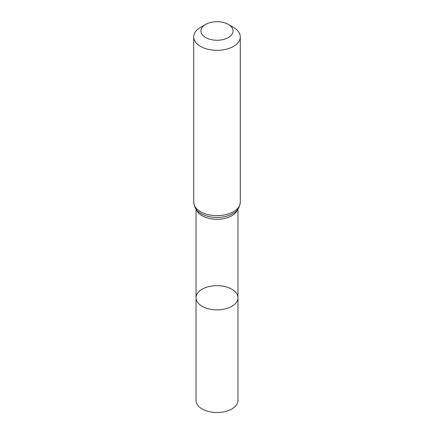 <?xml version="1.0" encoding="UTF-8"?>
<svg xmlns="http://www.w3.org/2000/svg" width="434" height="434" viewBox="0 0 434 434"><rect width="100%" height="100%" fill="white"/><g stroke="black" fill="none" stroke-linecap="round" stroke-linejoin="round"><path stroke-width="0.65" d="M196.032 297.762A20.968 12.103 0 0 0 217 309.865A20.968 12.103 0 0 0 237.968 297.762A20.968 12.103 180 0 1 225.024 308.943A20.968 12.103 180 0 1 202.173 306.317A20.968 12.103 180 0 1 196.032 297.762A20.968 12.103 180 0 1 217 285.653A20.968 12.103 180 0 1 237.968 297.762L237.968 400.43A20.968 12.103 0 0 1 225.024 411.611A20.968 12.103 0 0 1 202.173 408.985A20.968 12.103 0 0 1 196.032 400.43L196.032 209.063M233.476 27.369L228.365 24.418A16.074 9.282 180 0 1 228.365 37.541A16.074 9.282 180 0 1 205.635 37.541A16.074 9.282 180 0 1 205.635 24.418A16.074 9.282 180 0 1 228.365 24.418L233.476 27.369A23.295 13.449 180 0 1 240.295 36.879A23.295 13.449 180 0 1 217 50.328A23.295 13.449 180 0 1 193.705 36.879A23.295 13.449 180 0 1 200.524 27.369L205.635 24.418M237.55 209.606A20.968 12.103 180 0 1 217 219.311A20.968 12.103 180 0 1 196.45 209.606M240.295 202.173A23.295 13.449 180 0 1 217 215.627A23.295 13.449 180 0 1 193.705 202.173C194.378 207.235 196.374 210.729 199.7 212.66A22.134 12.776 180 0 0 234.3 212.66C237.626 210.729 239.622 207.235 240.295 202.173L240.295 36.879M237.968 209.063L237.968 297.762M193.705 36.879L193.705 202.173"/></g></svg>
